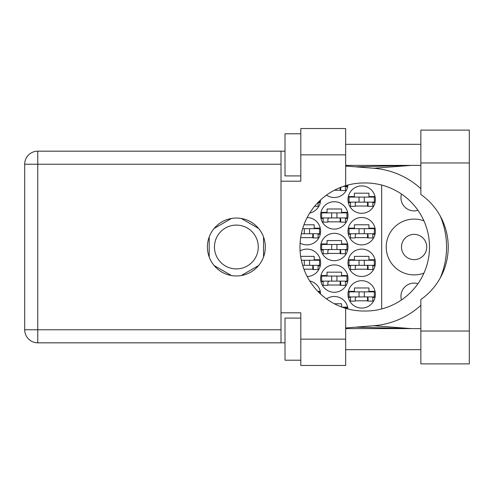 <?xml version="1.0" encoding="UTF-8"?>
<svg xmlns="http://www.w3.org/2000/svg" width="494" height="494" viewBox="0 0 494 494"><rect width="100%" height="100%" fill="white"/><g stroke="black" fill="none" stroke-linecap="round" stroke-linejoin="round"><path stroke-width="0.74" d="M423.926 220.874A27.905 27.905 0 0 0 386.215 247A27.905 27.905 0 0 0 423.926 273.126M401.474 299.944A13.165 13.165 0 0 1 417.949 283.686M401.486 247A12.634 12.634 0 0 0 414.12 259.634A12.634 12.634 0 0 0 426.754 247A12.634 12.634 0 0 0 414.12 234.366A12.634 12.634 0 0 0 401.486 247M417.949 210.314A13.165 13.165 0 0 1 401.474 194.056M347.986 294.387A13.69 13.69 0 0 0 361.676 308.077A13.69 13.69 0 0 0 375.366 294.387A13.69 13.69 0 0 0 361.676 280.697A13.69 13.69 0 0 0 347.986 294.387M300.086 243.067A13.69 13.69 0 0 0 320.606 231.204A13.69 13.69 0 0 0 307.163 217.514M347.986 231.204A13.69 13.69 0 0 0 361.676 244.894A13.69 13.69 0 0 0 375.366 231.204A13.69 13.69 0 0 0 361.676 217.514A13.69 13.69 0 0 0 347.986 231.204M320.606 278.591A13.69 13.69 0 0 0 334.296 292.281A13.69 13.69 0 0 0 347.986 278.591A13.69 13.69 0 0 0 334.296 264.901A13.69 13.69 0 0 0 320.606 278.591M320.606 247A13.69 13.69 0 0 0 334.296 260.69A13.69 13.69 0 0 0 347.986 247A13.69 13.69 0 0 0 334.296 233.31A13.69 13.69 0 0 0 320.606 247M347.986 262.796A13.69 13.69 0 0 0 361.676 276.486A13.69 13.69 0 0 0 375.366 262.796A13.69 13.69 0 0 0 361.676 249.106A13.69 13.69 0 0 0 347.986 262.796M307.163 276.486A13.69 13.69 0 0 0 320.606 262.796A13.69 13.69 0 0 0 300.086 250.933M309.738 213.007A13.69 13.69 0 0 0 320.606 199.916M320.606 215.409A13.69 13.69 0 0 0 334.296 229.099A13.69 13.69 0 0 0 347.986 215.409A13.69 13.69 0 0 0 334.296 201.719A13.69 13.69 0 0 0 320.606 215.409M326.522 195.087A13.69 13.69 0 0 0 347.937 185.022M347.986 199.613A13.69 13.69 0 0 0 361.676 213.303A13.69 13.69 0 0 0 375.366 199.613A13.69 13.69 0 0 0 361.676 185.923A13.69 13.69 0 0 0 347.986 199.613M214.458 247A21.903 21.903 0 0 0 236.367 268.903A21.903 21.903 0 0 0 258.269 247A21.903 21.903 0 0 0 236.367 225.097A21.903 21.903 0 0 0 214.458 247M320.606 294.084A13.69 13.69 0 0 0 309.738 280.993M347.937 308.978A13.69 13.69 0 0 0 326.522 298.913M320.266 259.739L314.184 259.739L314.184 256.374L300.661 256.374M318.08 265.852L320.266 265.852M375.02 259.739L368.944 259.739L368.944 256.374L354.414 256.374L354.414 259.739L348.332 259.739M372.84 265.852L375.02 265.852M348.332 265.852L350.518 265.852M318.08 202.663L320.266 202.663M375.02 196.556L368.944 196.556L368.944 193.191L354.414 193.191L354.414 196.556L348.332 196.556M372.84 202.663L375.02 202.663M348.332 202.663L350.518 202.663M345.46 186.868L347.64 186.868M347.64 212.352L341.564 212.352L341.564 208.987L327.034 208.987L327.034 212.352L320.952 212.352M345.46 218.459L347.64 218.459M320.952 218.459L323.138 218.459M375.02 228.148L368.944 228.148L368.944 224.782L354.414 224.782L354.414 228.148L348.332 228.148M372.84 234.261L375.02 234.261M348.332 234.261L350.518 234.261M320.266 228.148L314.184 228.148L314.184 224.782L303.946 224.782M318.08 234.261L320.266 234.261M341.564 306.965L341.564 303.761L334.37 303.761M347.64 307.132L342.002 307.132M375.02 291.337L368.944 291.337L368.944 287.965L354.414 287.965L354.414 291.337L348.332 291.337M372.84 297.444L375.02 297.444M348.332 297.444L350.518 297.444M320.266 291.337L317.803 291.337M347.64 243.943L341.564 243.943L341.564 240.578L327.034 240.578L327.034 243.943L320.952 243.943M345.46 250.057L347.64 250.057M320.952 250.057L323.138 250.057M347.64 275.541L341.564 275.541L341.564 272.169L327.034 272.169L327.034 275.541L320.952 275.541M345.46 281.648L347.64 281.648M320.952 281.648L323.138 281.648M355.254 206.035L368.104 206.035M334.37 190.239L340.724 190.239M327.874 221.831L340.724 221.831M303.946 269.218L313.344 269.218M355.254 269.218L368.104 269.218M327.874 253.422L340.724 253.422M327.874 285.013L340.724 285.013M355.254 237.626L368.104 237.626M300.661 237.626L313.344 237.626M355.254 300.809L368.104 300.809M231.464 218.459L214.1 228.481M258.628 228.481L241.27 218.459M263.53 257.022L263.53 236.978M241.27 275.541L258.628 265.519M214.1 265.519L231.464 275.541M209.197 236.978L209.197 257.022M381.683 185.059L381.683 308.941M374.316 202.139L349.042 202.139L349.042 197.087L374.316 197.087L374.316 202.139M372.84 202.139L372.84 206.35L368.104 206.35L368.104 203.824A1.686 1.686 0 0 0 366.418 202.139M350.518 202.139L350.518 206.35L355.254 206.35L355.254 203.824A1.686 1.686 0 0 1 356.94 202.139M367.598 202.139L367.468 206.301M367.882 202.41L367.69 206.035M359.045 202.139L359.045 197.087M364.313 202.139L364.313 197.087M420.857 331.036L420.857 299.5A64.029 64.029 0 0 0 420.857 194.5L420.857 130.113L469.3 130.113L469.3 363.887L420.857 363.887L420.857 331.036L469.3 331.036M300.809 360.206L285.013 360.206L285.013 318.08L300.809 318.08M300.809 175.92L285.013 175.92L285.013 133.794L300.809 133.794M236.367 218.039A28.961 28.961 0 0 0 207.406 247A28.961 28.961 0 0 0 236.367 275.961A28.961 28.961 0 0 0 265.321 247A28.961 28.961 0 0 0 236.367 218.039M420.857 144.328L345.67 144.328M420.857 165.391L345.67 165.391M420.857 328.609L345.67 328.609M420.857 349.672L345.67 349.672M300.809 365.467L300.809 339.143L345.67 339.143L345.67 365.467L300.809 365.467M300.809 154.857L300.809 128.533L345.67 128.533L345.67 154.857L300.809 154.857L300.809 181.187L281.012 181.187L281.012 312.813L300.809 312.813L300.809 339.143M345.67 154.857L345.67 185.651A64.029 64.029 0 0 0 345.67 308.349L345.67 339.143M285.013 342.83L37.76 342.83A13.06 13.06 0 0 1 24.7 329.77L24.7 164.23A13.06 13.06 0 0 1 37.76 151.17L281.012 151.17L281.012 181.187M285.013 151.17L281.012 151.17M281.012 312.813L281.012 342.83M345.67 185.651A64.029 64.029 0 0 1 363.992 182.971L365.474 182.971A64.029 64.029 0 0 1 429.502 247A64.029 64.029 0 0 1 365.474 311.029L363.992 311.029A64.029 64.029 0 0 1 345.67 308.349M345.67 327.948L373.779 325.737A78.978 78.978 0 0 0 420.857 305.304M440.185 278.085A78.978 78.978 0 0 0 440.185 215.915M420.857 188.696A78.978 78.978 0 0 0 373.779 168.263L345.67 166.052M411.218 328.609L373.779 325.737M373.779 168.263L411.218 165.391M346.936 185.287L346.936 186.343L343.497 186.343M345.46 186.343L345.46 190.554L340.724 190.554L340.724 188.029A1.686 1.686 0 0 0 340.601 187.399M340.168 187.572L340.094 190.239M340.483 187.448L340.31 190.239M346.936 217.934L321.662 217.934L321.662 212.883L346.936 212.883L346.936 217.934M345.46 217.934L345.46 222.146L340.724 222.146L340.724 219.62A1.686 1.686 0 0 0 339.038 217.934M323.138 217.934L323.138 222.146L327.874 222.146L327.874 219.62A1.686 1.686 0 0 1 329.56 217.934M340.218 217.934L340.088 222.102M340.502 218.206L340.31 221.831M331.665 217.934L331.665 212.883M336.933 217.934L336.933 212.883M319.556 200.91L319.556 202.139L318.315 202.139M318.08 202.373L318.08 206.35L314.53 206.35M309.553 265.321L309.553 260.27L319.556 260.27L319.556 265.321L302.649 265.321M309.553 260.27L301.359 260.27M318.08 265.321L318.08 269.533L313.344 269.533L313.344 267.007A1.686 1.686 0 0 0 311.658 265.321M312.838 265.321L312.714 269.489M313.122 265.593L312.93 269.218M304.285 265.321L304.285 260.27M374.316 265.321L349.042 265.321L349.042 260.27L374.316 260.27L374.316 265.321M372.84 265.321L372.84 269.533L368.104 269.533L368.104 267.007A1.686 1.686 0 0 0 366.418 265.321M350.518 265.321L350.518 269.533L355.254 269.533L355.254 267.007A1.686 1.686 0 0 1 356.94 265.321M367.598 265.321L367.468 269.489M367.882 265.593L367.69 269.218M359.045 265.321L359.045 260.27M364.313 265.321L364.313 260.27M319.556 293.09L319.556 291.861L318.315 291.861M346.936 249.526L321.662 249.526L321.662 244.474L346.936 244.474L346.936 249.526M345.46 249.526L345.46 253.737L340.724 253.737L340.724 251.211A1.686 1.686 0 0 0 339.038 249.526M323.138 249.526L323.138 253.737L327.874 253.737L327.874 251.211A1.686 1.686 0 0 1 329.56 249.526M340.218 249.526L340.088 253.694M340.502 249.797L340.31 253.422M331.665 249.526L331.665 244.474M336.933 249.526L336.933 244.474M346.936 281.117L321.662 281.117L321.662 276.066L346.936 276.066L346.936 281.117M345.46 281.117L345.46 285.328L340.724 285.328L340.724 282.803A1.686 1.686 0 0 0 339.038 281.117M323.138 281.117L323.138 285.328L327.874 285.328L327.874 282.803A1.686 1.686 0 0 1 329.56 281.117M340.218 281.117L340.088 285.285M340.502 281.389L340.31 285.013M331.665 281.117L331.665 276.066M336.933 281.117L336.933 276.066M374.316 233.73L349.042 233.73L349.042 228.679L374.316 228.679L374.316 233.73M372.84 233.73L372.84 237.941L368.104 237.941L368.104 235.416A1.686 1.686 0 0 0 366.418 233.73M350.518 233.73L350.518 237.941L355.254 237.941L355.254 235.416A1.686 1.686 0 0 1 356.94 233.73M367.598 233.73L367.468 237.898M367.882 234.002L367.69 237.626M359.045 233.73L359.045 228.679M364.313 233.73L364.313 228.679M309.553 233.73L309.553 228.679L319.556 228.679L319.556 233.73L301.359 233.73M309.553 228.679L302.649 228.679M318.08 233.73L318.08 237.941L313.344 237.941L313.344 235.416A1.686 1.686 0 0 0 311.658 233.73M301.309 233.977A1.686 1.686 0 0 1 302.18 233.73M312.838 233.73L312.714 237.898M313.122 234.002L312.93 237.626M304.285 233.73L304.285 228.679M346.936 308.713L346.936 307.657L343.497 307.657M374.316 296.913L349.042 296.913L349.042 291.861L374.316 291.861L374.316 296.913M372.84 296.913L372.84 301.13L368.104 301.13L368.104 298.598A1.686 1.686 0 0 0 366.418 296.913M350.518 296.913L350.518 301.13L355.254 301.13L355.254 298.598A1.686 1.686 0 0 1 356.94 296.913M367.598 296.913L367.468 301.081M367.882 297.184L367.69 300.809M359.045 296.913L359.045 291.861M364.313 296.913L364.313 291.861M281.012 164.23L37.76 164.23L37.76 329.77L281.012 329.77M37.76 342.83L37.76 329.77L24.7 329.77A13.06 13.06 0 0 0 37.76 342.83M24.7 164.23L37.76 164.23L37.76 151.17M420.857 162.964L469.3 162.964M355.581 327.17L410.353 328.609M355.581 166.83L410.353 165.391"/></g></svg>
